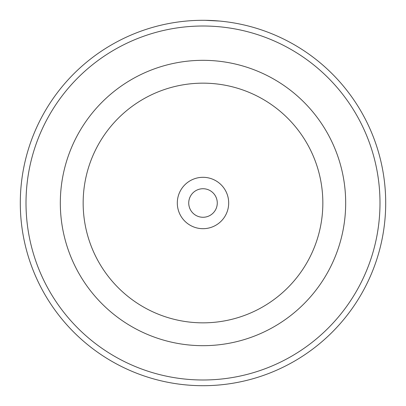 <?xml version="1.0" encoding="UTF-8"?>
<svg xmlns="http://www.w3.org/2000/svg" width="406" height="406" viewBox="0 0 406 406"><rect width="100%" height="100%" fill="white"/><g stroke="black" fill="none" stroke-linecap="round" stroke-linejoin="round"><path stroke-width="0.61" d="M191.14 20.686L192.581 20.599M222.559 21.351L221.143 21.203M219.671 21.061L205.258 20.315M177.305 203A25.695 25.695 0 0 0 203 228.69A25.695 25.695 0 0 0 228.69 203A25.695 25.695 0 0 0 203 177.31A25.695 25.695 0 0 0 177.305 203M188.729 203A14.271 14.271 0 0 0 203 217.271A14.271 14.271 0 0 0 217.271 203A14.271 14.271 0 0 0 203 188.729A14.271 14.271 0 0 0 188.729 203M379.991 203A176.991 176.991 0 0 0 203 26.009A176.991 176.991 0 0 0 26.009 203A176.991 176.991 0 0 0 203 379.991A176.991 176.991 0 0 0 379.991 203M20.3 203A182.7 182.7 0 0 1 203 20.3A182.7 182.7 0 0 1 385.7 203A182.7 182.7 0 0 1 203 385.7A182.7 182.7 0 0 1 20.3 203M60.321 203A142.679 142.679 0 0 1 203 60.321A142.679 142.679 0 0 1 345.679 203A142.679 142.679 0 0 1 203 345.679A142.679 142.679 0 0 1 60.321 203A142.679 142.679 0 0 1 203 60.321A142.679 142.679 0 0 1 345.679 203M217.479 20.873L219.377 21.036M199.645 20.33L199.965 20.325M322.841 203A119.841 119.841 0 0 0 203 83.159A119.841 119.841 0 0 0 83.159 203A119.841 119.841 0 0 0 203 322.841A119.841 119.841 0 0 0 322.841 203"/></g></svg>
